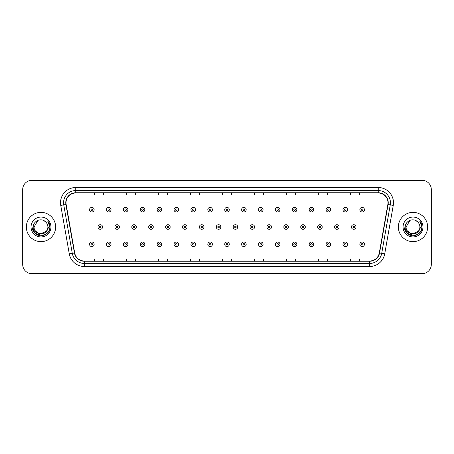 <?xml version="1.0" encoding="UTF-8"?>
<svg xmlns="http://www.w3.org/2000/svg" width="454" height="454" viewBox="0 0 454 454"><rect width="100%" height="100%" fill="white"/><g stroke="black" fill="none" stroke-linecap="round" stroke-linejoin="round"><path stroke-width="0.68" d="M26.36 227A14.636 14.636 0 0 0 40.996 241.636A14.636 14.636 0 0 0 55.632 227A14.636 14.636 0 0 0 40.996 212.364A14.636 14.636 0 0 0 26.36 227A14.636 14.636 0 0 0 40.996 241.636A14.636 14.636 0 0 0 55.632 227A14.636 14.636 0 0 0 40.996 212.364A14.636 14.636 0 0 0 26.36 227M398.368 227A14.636 14.636 0 0 0 413.004 241.636A14.636 14.636 0 0 0 427.64 227A14.636 14.636 0 0 0 413.004 212.364A14.636 14.636 0 0 0 398.368 227A14.636 14.636 0 0 0 413.004 241.636A14.636 14.636 0 0 0 427.64 227A14.636 14.636 0 0 0 413.004 212.364A14.636 14.636 0 0 0 398.368 227M66 202.756A9.755 9.755 0 0 1 75.756 193.001L378.244 193.001A9.755 9.755 0 0 1 387.852 204.453L379.306 252.935A9.755 9.755 0 0 1 369.692 260.999L84.308 260.999A9.755 9.755 0 0 1 74.694 252.935L66.148 204.453A9.755 9.755 0 0 1 66 202.756M65.756 202.756A9.999 9.999 0 0 0 65.909 204.493L74.456 252.98A9.999 9.999 0 0 0 84.308 261.243L369.692 261.243A9.999 9.999 0 0 0 379.544 252.98L388.091 204.493A9.999 9.999 0 0 0 378.244 192.757L75.756 192.757A9.999 9.999 0 0 0 65.756 202.756M60.745 205.407A15.249 15.249 0 0 1 75.756 187.513L378.244 187.513A15.249 15.249 0 0 1 393.255 205.407L384.708 253.888A15.249 15.249 0 0 1 369.692 266.487L84.308 266.487A15.249 15.249 0 0 1 69.292 253.888L60.745 205.407L63.747 204.879A12.196 12.196 0 0 1 75.756 190.561L378.244 190.561A12.196 12.196 0 0 1 390.253 204.879L381.706 253.36A12.196 12.196 0 0 1 369.692 263.439L84.308 263.439A12.196 12.196 0 0 1 72.294 253.36L63.747 204.879A12.196 12.196 0 0 1 63.56 202.756M431.3 189.494A9.148 9.148 0 0 0 422.152 180.346L31.848 180.346A9.148 9.148 0 0 0 22.7 189.494L22.7 264.506A9.148 9.148 0 0 0 31.848 273.654L422.152 273.654A9.148 9.148 0 0 0 431.3 264.506L431.3 189.494L431.3 264.506M222.426 193.001L222.426 195.067L231.574 195.067L231.574 193.001M190.408 193.001L190.408 195.067L199.556 195.067L199.556 193.001M158.389 193.001L158.389 195.067L167.537 195.067L167.537 193.001M126.377 193.001L126.377 195.067L135.525 195.067L135.525 193.001M94.358 193.001L94.358 195.067L103.506 195.067L103.506 193.001M254.444 193.001L254.444 195.067L263.592 195.067L263.592 193.001M286.463 193.001L286.463 195.067L295.611 195.067L295.611 193.001M318.475 193.001L318.475 195.067L327.623 195.067L327.623 193.001M350.494 193.001L350.494 195.067L359.642 195.067L359.642 193.001M231.574 260.999L231.574 258.933L222.426 258.933L222.426 260.999M199.556 260.999L199.556 258.933L190.408 258.933L190.408 260.999M167.537 260.999L167.537 258.933L158.389 258.933L158.389 260.999M135.525 260.999L135.525 258.933L126.377 258.933L126.377 260.999M103.506 260.999L103.506 258.933L94.358 258.933L94.358 260.999M263.592 260.999L263.592 258.933L254.444 258.933L254.444 260.999M295.611 260.999L295.611 258.933L286.463 258.933L286.463 260.999M327.623 260.999L327.623 258.933L318.475 258.933L318.475 260.999M359.642 260.999L359.642 258.933L350.494 258.933L350.494 260.999M22.7 189.494L22.7 264.506M422.152 180.346L31.848 180.346M31.848 273.654L422.152 273.654M94.143 209.68A2.287 2.287 0 0 1 91.856 211.967A2.287 2.287 0 0 1 89.569 209.68A2.287 2.287 0 0 1 91.856 207.393A2.287 2.287 0 0 1 94.143 209.68A2.287 2.287 0 0 0 91.856 207.393A2.287 2.287 0 0 0 89.569 209.68M98.019 227A2.287 2.287 0 0 1 100.306 224.713A2.287 2.287 0 0 1 102.593 227A2.287 2.287 0 0 1 100.306 229.287A2.287 2.287 0 0 1 98.019 227A2.287 2.287 0 0 0 100.306 229.287A2.287 2.287 0 0 0 102.593 227M89.569 244.32A2.287 2.287 0 0 1 91.856 242.033A2.287 2.287 0 0 1 94.143 244.32A2.287 2.287 0 0 1 91.856 246.607A2.287 2.287 0 0 1 89.569 244.32A2.287 2.287 0 0 0 91.856 246.607A2.287 2.287 0 0 0 94.143 244.32M111.037 209.68A2.287 2.287 0 0 1 108.75 211.967A2.287 2.287 0 0 1 106.463 209.68A2.287 2.287 0 0 1 108.75 207.393A2.287 2.287 0 0 1 111.037 209.68A2.287 2.287 0 0 0 108.75 207.393A2.287 2.287 0 0 0 106.463 209.68M127.932 209.68A2.287 2.287 0 0 1 125.645 211.967A2.287 2.287 0 0 1 123.357 209.68A2.287 2.287 0 0 1 125.645 207.393A2.287 2.287 0 0 1 127.932 209.68A2.287 2.287 0 0 0 125.645 207.393A2.287 2.287 0 0 0 123.357 209.68M144.82 209.68A2.287 2.287 0 0 1 142.533 211.967A2.287 2.287 0 0 1 140.246 209.68A2.287 2.287 0 0 1 142.533 207.393A2.287 2.287 0 0 1 144.82 209.68A2.287 2.287 0 0 0 142.533 207.393A2.287 2.287 0 0 0 140.246 209.68M161.715 209.68A2.287 2.287 0 0 1 159.428 211.967A2.287 2.287 0 0 1 157.141 209.68A2.287 2.287 0 0 1 159.428 207.393A2.287 2.287 0 0 1 161.715 209.68A2.287 2.287 0 0 0 159.428 207.393A2.287 2.287 0 0 0 157.141 209.68M114.907 227A2.287 2.287 0 0 1 117.194 224.713A2.287 2.287 0 0 1 119.481 227A2.287 2.287 0 0 1 117.194 229.287A2.287 2.287 0 0 1 114.907 227A2.287 2.287 0 0 0 117.194 229.287A2.287 2.287 0 0 0 119.481 227M131.802 227A2.287 2.287 0 0 1 134.089 224.713A2.287 2.287 0 0 1 136.376 227A2.287 2.287 0 0 1 134.089 229.287A2.287 2.287 0 0 1 131.802 227A2.287 2.287 0 0 0 134.089 229.287A2.287 2.287 0 0 0 136.376 227M148.696 227A2.287 2.287 0 0 1 150.983 224.713A2.287 2.287 0 0 1 153.27 227A2.287 2.287 0 0 1 150.983 229.287A2.287 2.287 0 0 1 148.696 227A2.287 2.287 0 0 0 150.983 229.287A2.287 2.287 0 0 0 153.27 227M47.891 227C48.311 235.893 33.681 235.893 34.101 227L37.551 221.03L44.441 221.03L45.514 221.79C41.28 217.358 33.136 221.013 33.216 227C32.438 237.641 49.69 237.919 49.968 227.516L49.985 227C49.957 224.741 49.208 222.755 47.727 221.041C48.85 222.891 49.248 224.878 48.919 227L46.28 231.427A6.895 6.895 0 0 0 47.891 227C48.311 235.893 33.681 235.893 34.101 227C33.681 235.893 48.311 235.893 47.891 227A6.895 6.895 0 0 0 45.514 221.79M46.28 231.427C42.619 236.375 33.744 233.208 34.101 227M46.717 231.058L39.526 234.321L33.426 229.236M31.054 227A9.943 9.943 0 0 0 40.996 236.943A9.943 9.943 0 0 0 50.939 227A9.943 9.943 0 0 0 40.996 217.057A9.943 9.943 0 0 0 31.054 227M47.727 221.041L49.98 227.261L49.56 224.276L49.98 227.261L49.56 224.276L49.98 227.261L47.795 221.121L49.98 227.261L47.795 221.121L49.985 227L48.782 231.495L45.491 234.786L40.996 235.989L36.502 234.786L33.21 231.495L32.007 227M47.795 221.121L49.98 227.267M419.899 227C420.319 235.893 405.689 235.893 406.109 227L409.559 221.03L416.449 221.03L417.521 221.79C413.288 217.358 405.144 221.013 405.223 227C404.446 237.641 421.698 237.919 421.982 227.516L421.993 227C421.97 224.741 421.216 222.755 419.734 221.041C420.864 222.891 421.255 224.878 420.926 227L418.287 231.427A6.895 6.895 0 0 0 419.899 227C420.319 235.893 405.689 235.893 406.109 227C405.689 235.893 420.319 235.893 419.899 227A6.895 6.895 0 0 0 417.521 221.79M418.287 231.427C414.627 236.375 405.751 233.208 406.109 227M418.724 231.058L411.534 234.321L405.439 229.236M403.061 227A9.943 9.943 0 0 0 413.004 236.943A9.943 9.943 0 0 0 422.946 227A9.943 9.943 0 0 0 413.004 217.057A9.943 9.943 0 0 0 403.061 227M419.734 221.041L421.987 227.261L421.573 224.276L421.993 227M404.015 227L405.218 231.495L408.509 234.786L413.004 235.989L417.498 234.786L420.79 231.495L421.993 227L419.802 221.121L421.987 227.261L419.871 221.194M419.802 221.121L421.987 227.267M178.609 209.68A2.287 2.287 0 0 1 176.322 211.967A2.287 2.287 0 0 1 174.035 209.68A2.287 2.287 0 0 1 176.322 207.393A2.287 2.287 0 0 1 178.609 209.68A2.287 2.287 0 0 0 176.322 207.393A2.287 2.287 0 0 0 174.035 209.68M195.504 209.68A2.287 2.287 0 0 1 193.217 211.967A2.287 2.287 0 0 1 190.93 209.68A2.287 2.287 0 0 1 193.217 207.393A2.287 2.287 0 0 1 195.504 209.68A2.287 2.287 0 0 0 193.217 207.393A2.287 2.287 0 0 0 190.93 209.68M212.393 209.68A2.287 2.287 0 0 1 210.106 211.967A2.287 2.287 0 0 1 207.819 209.68A2.287 2.287 0 0 1 210.106 207.393A2.287 2.287 0 0 1 212.393 209.68A2.287 2.287 0 0 0 210.106 207.393A2.287 2.287 0 0 0 207.819 209.68M165.591 227A2.287 2.287 0 0 1 167.872 224.713A2.287 2.287 0 0 1 170.159 227A2.287 2.287 0 0 1 167.872 229.287A2.287 2.287 0 0 1 165.591 227A2.287 2.287 0 0 0 167.872 229.287A2.287 2.287 0 0 0 170.159 227M182.48 227A2.287 2.287 0 0 1 184.767 224.713A2.287 2.287 0 0 1 187.054 227A2.287 2.287 0 0 1 184.767 229.287A2.287 2.287 0 0 1 182.48 227A2.287 2.287 0 0 0 184.767 229.287A2.287 2.287 0 0 0 187.054 227M199.374 227A2.287 2.287 0 0 1 201.661 224.713A2.287 2.287 0 0 1 203.948 227A2.287 2.287 0 0 1 201.661 229.287A2.287 2.287 0 0 1 199.374 227A2.287 2.287 0 0 0 201.661 229.287A2.287 2.287 0 0 0 203.948 227M229.287 209.68A2.287 2.287 0 0 1 227 211.967A2.287 2.287 0 0 1 224.713 209.68A2.287 2.287 0 0 1 227 207.393A2.287 2.287 0 0 1 229.287 209.68A2.287 2.287 0 0 0 227 207.393A2.287 2.287 0 0 0 224.713 209.68M246.181 209.68A2.287 2.287 0 0 1 243.894 211.967A2.287 2.287 0 0 1 241.607 209.68A2.287 2.287 0 0 1 243.894 207.393A2.287 2.287 0 0 1 246.181 209.68A2.287 2.287 0 0 0 243.894 207.393A2.287 2.287 0 0 0 241.607 209.68M263.07 209.68A2.287 2.287 0 0 1 260.783 211.967A2.287 2.287 0 0 1 258.496 209.68A2.287 2.287 0 0 1 260.783 207.393A2.287 2.287 0 0 1 263.07 209.68A2.287 2.287 0 0 0 260.783 207.393A2.287 2.287 0 0 0 258.496 209.68M279.965 209.68A2.287 2.287 0 0 1 277.678 211.967A2.287 2.287 0 0 1 275.391 209.68A2.287 2.287 0 0 1 277.678 207.393A2.287 2.287 0 0 1 279.965 209.68A2.287 2.287 0 0 0 277.678 207.393A2.287 2.287 0 0 0 275.391 209.68M296.859 209.68A2.287 2.287 0 0 1 294.572 211.967A2.287 2.287 0 0 1 292.285 209.68A2.287 2.287 0 0 1 294.572 207.393A2.287 2.287 0 0 1 296.859 209.68A2.287 2.287 0 0 0 294.572 207.393A2.287 2.287 0 0 0 292.285 209.68M216.269 227A2.287 2.287 0 0 1 218.556 224.713A2.287 2.287 0 0 1 220.843 227A2.287 2.287 0 0 1 218.556 229.287A2.287 2.287 0 0 1 216.269 227A2.287 2.287 0 0 0 218.556 229.287A2.287 2.287 0 0 0 220.843 227M233.157 227A2.287 2.287 0 0 1 235.444 224.713A2.287 2.287 0 0 1 237.731 227A2.287 2.287 0 0 1 235.444 229.287A2.287 2.287 0 0 1 233.157 227A2.287 2.287 0 0 0 235.444 229.287A2.287 2.287 0 0 0 237.731 227M250.052 227A2.287 2.287 0 0 1 252.339 224.713A2.287 2.287 0 0 1 254.626 227A2.287 2.287 0 0 1 252.339 229.287A2.287 2.287 0 0 1 250.052 227A2.287 2.287 0 0 0 252.339 229.287A2.287 2.287 0 0 0 254.626 227M266.946 227A2.287 2.287 0 0 1 269.233 224.713A2.287 2.287 0 0 1 271.52 227A2.287 2.287 0 0 1 269.233 229.287A2.287 2.287 0 0 1 266.946 227A2.287 2.287 0 0 0 269.233 229.287A2.287 2.287 0 0 0 271.52 227M283.841 227A2.287 2.287 0 0 1 286.128 224.713A2.287 2.287 0 0 1 288.409 227A2.287 2.287 0 0 1 286.128 229.287A2.287 2.287 0 0 1 283.841 227A2.287 2.287 0 0 0 286.128 229.287A2.287 2.287 0 0 0 288.409 227M313.754 209.68A2.287 2.287 0 0 1 311.467 211.967A2.287 2.287 0 0 1 309.18 209.68A2.287 2.287 0 0 1 311.467 207.393A2.287 2.287 0 0 1 313.754 209.68A2.287 2.287 0 0 0 311.467 207.393A2.287 2.287 0 0 0 309.18 209.68M330.643 209.68A2.287 2.287 0 0 1 328.356 211.967A2.287 2.287 0 0 1 326.068 209.68A2.287 2.287 0 0 1 328.356 207.393A2.287 2.287 0 0 1 330.643 209.68A2.287 2.287 0 0 0 328.356 207.393A2.287 2.287 0 0 0 326.068 209.68M347.537 209.68A2.287 2.287 0 0 1 345.25 211.967A2.287 2.287 0 0 1 342.963 209.68A2.287 2.287 0 0 1 345.25 207.393A2.287 2.287 0 0 1 347.537 209.68A2.287 2.287 0 0 0 345.25 207.393A2.287 2.287 0 0 0 342.963 209.68M364.431 209.68A2.287 2.287 0 0 1 362.144 211.967A2.287 2.287 0 0 1 359.857 209.68A2.287 2.287 0 0 1 362.144 207.393A2.287 2.287 0 0 1 364.431 209.68A2.287 2.287 0 0 0 362.144 207.393A2.287 2.287 0 0 0 359.857 209.68M300.73 227A2.287 2.287 0 0 1 303.017 224.713A2.287 2.287 0 0 1 305.304 227A2.287 2.287 0 0 1 303.017 229.287A2.287 2.287 0 0 1 300.73 227A2.287 2.287 0 0 0 303.017 229.287A2.287 2.287 0 0 0 305.304 227M317.624 227A2.287 2.287 0 0 1 319.911 224.713A2.287 2.287 0 0 1 322.198 227A2.287 2.287 0 0 1 319.911 229.287A2.287 2.287 0 0 1 317.624 227A2.287 2.287 0 0 0 319.911 229.287A2.287 2.287 0 0 0 322.198 227M334.519 227A2.287 2.287 0 0 1 336.806 224.713A2.287 2.287 0 0 1 339.093 227A2.287 2.287 0 0 1 336.806 229.287A2.287 2.287 0 0 1 334.519 227A2.287 2.287 0 0 0 336.806 229.287A2.287 2.287 0 0 0 339.093 227M351.407 227A2.287 2.287 0 0 1 353.694 224.713A2.287 2.287 0 0 1 355.981 227A2.287 2.287 0 0 1 353.694 229.287A2.287 2.287 0 0 1 351.407 227A2.287 2.287 0 0 0 353.694 229.287A2.287 2.287 0 0 0 355.981 227M106.463 244.32A2.287 2.287 0 0 1 108.75 242.033A2.287 2.287 0 0 1 111.037 244.32A2.287 2.287 0 0 1 108.75 246.607A2.287 2.287 0 0 1 106.463 244.32A2.287 2.287 0 0 0 108.75 246.607A2.287 2.287 0 0 0 111.037 244.32M123.357 244.32A2.287 2.287 0 0 1 125.645 242.033A2.287 2.287 0 0 1 127.932 244.32A2.287 2.287 0 0 1 125.645 246.607A2.287 2.287 0 0 1 123.357 244.32A2.287 2.287 0 0 0 125.645 246.607A2.287 2.287 0 0 0 127.932 244.32M140.246 244.32A2.287 2.287 0 0 1 142.533 242.033A2.287 2.287 0 0 1 144.82 244.32A2.287 2.287 0 0 1 142.533 246.607A2.287 2.287 0 0 1 140.246 244.32A2.287 2.287 0 0 0 142.533 246.607A2.287 2.287 0 0 0 144.82 244.32M157.141 244.32A2.287 2.287 0 0 1 159.428 242.033A2.287 2.287 0 0 1 161.715 244.32A2.287 2.287 0 0 1 159.428 246.607A2.287 2.287 0 0 1 157.141 244.32A2.287 2.287 0 0 0 159.428 246.607A2.287 2.287 0 0 0 161.715 244.32M174.035 244.32A2.287 2.287 0 0 1 176.322 242.033A2.287 2.287 0 0 1 178.609 244.32A2.287 2.287 0 0 1 176.322 246.607A2.287 2.287 0 0 1 174.035 244.32A2.287 2.287 0 0 0 176.322 246.607A2.287 2.287 0 0 0 178.609 244.32M190.93 244.32A2.287 2.287 0 0 1 193.217 242.033A2.287 2.287 0 0 1 195.504 244.32A2.287 2.287 0 0 1 193.217 246.607A2.287 2.287 0 0 1 190.93 244.32A2.287 2.287 0 0 0 193.217 246.607A2.287 2.287 0 0 0 195.504 244.32M207.819 244.32A2.287 2.287 0 0 1 210.106 242.033A2.287 2.287 0 0 1 212.393 244.32A2.287 2.287 0 0 1 210.106 246.607A2.287 2.287 0 0 1 207.819 244.32A2.287 2.287 0 0 0 210.106 246.607A2.287 2.287 0 0 0 212.393 244.32M224.713 244.32A2.287 2.287 0 0 1 227 242.033A2.287 2.287 0 0 1 229.287 244.32A2.287 2.287 0 0 1 227 246.607A2.287 2.287 0 0 1 224.713 244.32A2.287 2.287 0 0 0 227 246.607A2.287 2.287 0 0 0 229.287 244.32M241.607 244.32A2.287 2.287 0 0 1 243.894 242.033A2.287 2.287 0 0 1 246.181 244.32A2.287 2.287 0 0 1 243.894 246.607A2.287 2.287 0 0 1 241.607 244.32A2.287 2.287 0 0 0 243.894 246.607A2.287 2.287 0 0 0 246.181 244.32M258.496 244.32A2.287 2.287 0 0 1 260.783 242.033A2.287 2.287 0 0 1 263.07 244.32A2.287 2.287 0 0 1 260.783 246.607A2.287 2.287 0 0 1 258.496 244.32A2.287 2.287 0 0 0 260.783 246.607A2.287 2.287 0 0 0 263.07 244.32M275.391 244.32A2.287 2.287 0 0 1 277.678 242.033A2.287 2.287 0 0 1 279.965 244.32A2.287 2.287 0 0 1 277.678 246.607A2.287 2.287 0 0 1 275.391 244.32A2.287 2.287 0 0 0 277.678 246.607A2.287 2.287 0 0 0 279.965 244.32M292.285 244.32A2.287 2.287 0 0 1 294.572 242.033A2.287 2.287 0 0 1 296.859 244.32A2.287 2.287 0 0 1 294.572 246.607A2.287 2.287 0 0 1 292.285 244.32A2.287 2.287 0 0 0 294.572 246.607A2.287 2.287 0 0 0 296.859 244.32M309.18 244.32A2.287 2.287 0 0 1 311.467 242.033A2.287 2.287 0 0 1 313.754 244.32A2.287 2.287 0 0 1 311.467 246.607A2.287 2.287 0 0 1 309.18 244.32A2.287 2.287 0 0 0 311.467 246.607A2.287 2.287 0 0 0 313.754 244.32M326.068 244.32A2.287 2.287 0 0 1 328.356 242.033A2.287 2.287 0 0 1 330.643 244.32A2.287 2.287 0 0 1 328.356 246.607A2.287 2.287 0 0 1 326.068 244.32A2.287 2.287 0 0 0 328.356 246.607A2.287 2.287 0 0 0 330.643 244.32M342.963 244.32A2.287 2.287 0 0 1 345.25 242.033A2.287 2.287 0 0 1 347.537 244.32A2.287 2.287 0 0 1 345.25 246.607A2.287 2.287 0 0 1 342.963 244.32A2.287 2.287 0 0 0 345.25 246.607A2.287 2.287 0 0 0 347.537 244.32M359.857 244.32A2.287 2.287 0 0 1 362.144 242.033A2.287 2.287 0 0 1 364.431 244.32A2.287 2.287 0 0 1 362.144 246.607A2.287 2.287 0 0 1 359.857 244.32A2.287 2.287 0 0 0 362.144 246.607A2.287 2.287 0 0 0 364.431 244.32M378.244 187.513L378.244 192.757M63.747 204.879L65.909 204.493M84.308 266.487L84.308 261.243M369.692 261.243L369.692 266.487M379.544 252.98L384.708 253.888M69.292 253.888L74.456 252.98M388.091 204.493L393.255 205.407M75.756 187.513L75.756 192.757M91.095 209.68A0.76 0.76 0 0 0 91.856 210.44A0.76 0.76 0 0 0 92.622 209.68A0.76 0.76 0 0 0 91.856 208.919A0.76 0.76 0 0 0 91.095 209.68M101.066 227A0.76 0.76 0 0 0 100.306 226.24A0.76 0.76 0 0 0 99.54 227A0.76 0.76 0 0 0 100.306 227.76A0.76 0.76 0 0 0 101.066 227M92.622 244.32A0.76 0.76 0 0 0 91.856 243.56A0.76 0.76 0 0 0 91.095 244.32A0.76 0.76 0 0 0 91.856 245.081A0.76 0.76 0 0 0 92.622 244.32M107.99 209.68A0.76 0.76 0 0 0 108.75 210.44A0.76 0.76 0 0 0 109.51 209.68A0.76 0.76 0 0 0 108.75 208.919A0.76 0.76 0 0 0 107.99 209.68M124.878 209.68A0.76 0.76 0 0 0 125.645 210.44A0.76 0.76 0 0 0 126.405 209.68A0.76 0.76 0 0 0 125.645 208.919A0.76 0.76 0 0 0 124.878 209.68M141.773 209.68A0.76 0.76 0 0 0 142.533 210.44A0.76 0.76 0 0 0 143.299 209.68A0.76 0.76 0 0 0 142.533 208.919A0.76 0.76 0 0 0 141.773 209.68M158.667 209.68A0.76 0.76 0 0 0 159.428 210.44A0.76 0.76 0 0 0 160.188 209.68A0.76 0.76 0 0 0 159.428 208.919A0.76 0.76 0 0 0 158.667 209.68M117.961 227A0.76 0.76 0 0 0 117.194 226.24A0.76 0.76 0 0 0 116.434 227A0.76 0.76 0 0 0 117.194 227.76A0.76 0.76 0 0 0 117.961 227M134.849 227A0.76 0.76 0 0 0 134.089 226.24A0.76 0.76 0 0 0 133.328 227A0.76 0.76 0 0 0 134.089 227.76A0.76 0.76 0 0 0 134.849 227M151.744 227A0.76 0.76 0 0 0 150.983 226.24A0.76 0.76 0 0 0 150.217 227A0.76 0.76 0 0 0 150.983 227.76A0.76 0.76 0 0 0 151.744 227M175.562 209.68A0.76 0.76 0 0 0 176.322 210.44A0.76 0.76 0 0 0 177.083 209.68A0.76 0.76 0 0 0 176.322 208.919A0.76 0.76 0 0 0 175.562 209.68M192.451 209.68A0.76 0.76 0 0 0 193.217 210.44A0.76 0.76 0 0 0 193.977 209.68A0.76 0.76 0 0 0 193.217 208.919A0.76 0.76 0 0 0 192.451 209.68M209.345 209.68A0.76 0.76 0 0 0 210.106 210.44A0.76 0.76 0 0 0 210.872 209.68A0.76 0.76 0 0 0 210.106 208.919A0.76 0.76 0 0 0 209.345 209.68M168.638 227A0.76 0.76 0 0 0 167.872 226.24A0.76 0.76 0 0 0 167.112 227A0.76 0.76 0 0 0 167.872 227.76A0.76 0.76 0 0 0 168.638 227M185.533 227A0.76 0.76 0 0 0 184.767 226.24A0.76 0.76 0 0 0 184.006 227A0.76 0.76 0 0 0 184.767 227.76A0.76 0.76 0 0 0 185.533 227M202.422 227A0.76 0.76 0 0 0 201.661 226.24A0.76 0.76 0 0 0 200.901 227A0.76 0.76 0 0 0 201.661 227.76A0.76 0.76 0 0 0 202.422 227M226.24 209.68A0.76 0.76 0 0 0 227 210.44A0.76 0.76 0 0 0 227.76 209.68A0.76 0.76 0 0 0 227 208.919A0.76 0.76 0 0 0 226.24 209.68M243.128 209.68A0.76 0.76 0 0 0 243.894 210.44A0.76 0.76 0 0 0 244.655 209.68A0.76 0.76 0 0 0 243.894 208.919A0.76 0.76 0 0 0 243.128 209.68M260.023 209.68A0.76 0.76 0 0 0 260.783 210.44A0.76 0.76 0 0 0 261.549 209.68A0.76 0.76 0 0 0 260.783 208.919A0.76 0.76 0 0 0 260.023 209.68M276.917 209.68A0.76 0.76 0 0 0 277.678 210.44A0.76 0.76 0 0 0 278.438 209.68A0.76 0.76 0 0 0 277.678 208.919A0.76 0.76 0 0 0 276.917 209.68M293.812 209.68A0.76 0.76 0 0 0 294.572 210.44A0.76 0.76 0 0 0 295.333 209.68A0.76 0.76 0 0 0 294.572 208.919A0.76 0.76 0 0 0 293.812 209.68M219.316 227A0.76 0.76 0 0 0 218.556 226.24A0.76 0.76 0 0 0 217.789 227A0.76 0.76 0 0 0 218.556 227.76A0.76 0.76 0 0 0 219.316 227M236.211 227A0.76 0.76 0 0 0 235.444 226.24A0.76 0.76 0 0 0 234.684 227A0.76 0.76 0 0 0 235.444 227.76A0.76 0.76 0 0 0 236.211 227M253.099 227A0.76 0.76 0 0 0 252.339 226.24A0.76 0.76 0 0 0 251.578 227A0.76 0.76 0 0 0 252.339 227.76A0.76 0.76 0 0 0 253.099 227M269.994 227A0.76 0.76 0 0 0 269.233 226.24A0.76 0.76 0 0 0 268.467 227A0.76 0.76 0 0 0 269.233 227.76A0.76 0.76 0 0 0 269.994 227M286.888 227A0.76 0.76 0 0 0 286.128 226.24A0.76 0.76 0 0 0 285.362 227A0.76 0.76 0 0 0 286.128 227.76A0.76 0.76 0 0 0 286.888 227M310.701 209.68A0.76 0.76 0 0 0 311.467 210.44A0.76 0.76 0 0 0 312.227 209.68A0.76 0.76 0 0 0 311.467 208.919A0.76 0.76 0 0 0 310.701 209.68M327.595 209.68A0.76 0.76 0 0 0 328.356 210.44A0.76 0.76 0 0 0 329.122 209.68A0.76 0.76 0 0 0 328.356 208.919A0.76 0.76 0 0 0 327.595 209.68M344.49 209.68A0.76 0.76 0 0 0 345.25 210.44A0.76 0.76 0 0 0 346.01 209.68A0.76 0.76 0 0 0 345.25 208.919A0.76 0.76 0 0 0 344.49 209.68M361.378 209.68A0.76 0.76 0 0 0 362.144 210.44A0.76 0.76 0 0 0 362.905 209.68A0.76 0.76 0 0 0 362.144 208.919A0.76 0.76 0 0 0 361.378 209.68M303.783 227A0.76 0.76 0 0 0 303.017 226.24A0.76 0.76 0 0 0 302.256 227A0.76 0.76 0 0 0 303.017 227.76A0.76 0.76 0 0 0 303.783 227M320.672 227A0.76 0.76 0 0 0 319.911 226.24A0.76 0.76 0 0 0 319.151 227A0.76 0.76 0 0 0 319.911 227.76A0.76 0.76 0 0 0 320.672 227M337.566 227A0.76 0.76 0 0 0 336.806 226.24A0.76 0.76 0 0 0 336.039 227A0.76 0.76 0 0 0 336.806 227.76A0.76 0.76 0 0 0 337.566 227M354.461 227A0.76 0.76 0 0 0 353.694 226.24A0.76 0.76 0 0 0 352.934 227A0.76 0.76 0 0 0 353.694 227.76A0.76 0.76 0 0 0 354.461 227M109.51 244.32A0.76 0.76 0 0 0 108.75 243.56A0.76 0.76 0 0 0 107.99 244.32A0.76 0.76 0 0 0 108.75 245.081A0.76 0.76 0 0 0 109.51 244.32M126.405 244.32A0.76 0.76 0 0 0 125.645 243.56A0.76 0.76 0 0 0 124.878 244.32A0.76 0.76 0 0 0 125.645 245.081A0.76 0.76 0 0 0 126.405 244.32M143.299 244.32A0.76 0.76 0 0 0 142.533 243.56A0.76 0.76 0 0 0 141.773 244.32A0.76 0.76 0 0 0 142.533 245.081A0.76 0.76 0 0 0 143.299 244.32M160.188 244.32A0.76 0.76 0 0 0 159.428 243.56A0.76 0.76 0 0 0 158.667 244.32A0.76 0.76 0 0 0 159.428 245.081A0.76 0.76 0 0 0 160.188 244.32M177.083 244.32A0.76 0.76 0 0 0 176.322 243.56A0.76 0.76 0 0 0 175.562 244.32A0.76 0.76 0 0 0 176.322 245.081A0.76 0.76 0 0 0 177.083 244.32M193.977 244.32A0.76 0.76 0 0 0 193.217 243.56A0.76 0.76 0 0 0 192.451 244.32A0.76 0.76 0 0 0 193.217 245.081A0.76 0.76 0 0 0 193.977 244.32M210.872 244.32A0.76 0.76 0 0 0 210.106 243.56A0.76 0.76 0 0 0 209.345 244.32A0.76 0.76 0 0 0 210.106 245.081A0.76 0.76 0 0 0 210.872 244.32M227.76 244.32A0.76 0.76 0 0 0 227 243.56A0.76 0.76 0 0 0 226.24 244.32A0.76 0.76 0 0 0 227 245.081A0.76 0.76 0 0 0 227.76 244.32M244.655 244.32A0.76 0.76 0 0 0 243.894 243.56A0.76 0.76 0 0 0 243.128 244.32A0.76 0.76 0 0 0 243.894 245.081A0.76 0.76 0 0 0 244.655 244.32M261.549 244.32A0.76 0.76 0 0 0 260.783 243.56A0.76 0.76 0 0 0 260.023 244.32A0.76 0.76 0 0 0 260.783 245.081A0.76 0.76 0 0 0 261.549 244.32M278.438 244.32A0.76 0.76 0 0 0 277.678 243.56A0.76 0.76 0 0 0 276.917 244.32A0.76 0.76 0 0 0 277.678 245.081A0.76 0.76 0 0 0 278.438 244.32M295.333 244.32A0.76 0.76 0 0 0 294.572 243.56A0.76 0.76 0 0 0 293.812 244.32A0.76 0.76 0 0 0 294.572 245.081A0.76 0.76 0 0 0 295.333 244.32M312.227 244.32A0.76 0.76 0 0 0 311.467 243.56A0.76 0.76 0 0 0 310.701 244.32A0.76 0.76 0 0 0 311.467 245.081A0.76 0.76 0 0 0 312.227 244.32M329.122 244.32A0.76 0.76 0 0 0 328.356 243.56A0.76 0.76 0 0 0 327.595 244.32A0.76 0.76 0 0 0 328.356 245.081A0.76 0.76 0 0 0 329.122 244.32M346.01 244.32A0.76 0.76 0 0 0 345.25 243.56A0.76 0.76 0 0 0 344.49 244.32A0.76 0.76 0 0 0 345.25 245.081A0.76 0.76 0 0 0 346.01 244.32M362.905 244.32A0.76 0.76 0 0 0 362.144 243.56A0.76 0.76 0 0 0 361.378 244.32A0.76 0.76 0 0 0 362.144 245.081A0.76 0.76 0 0 0 362.905 244.32"/></g></svg>
